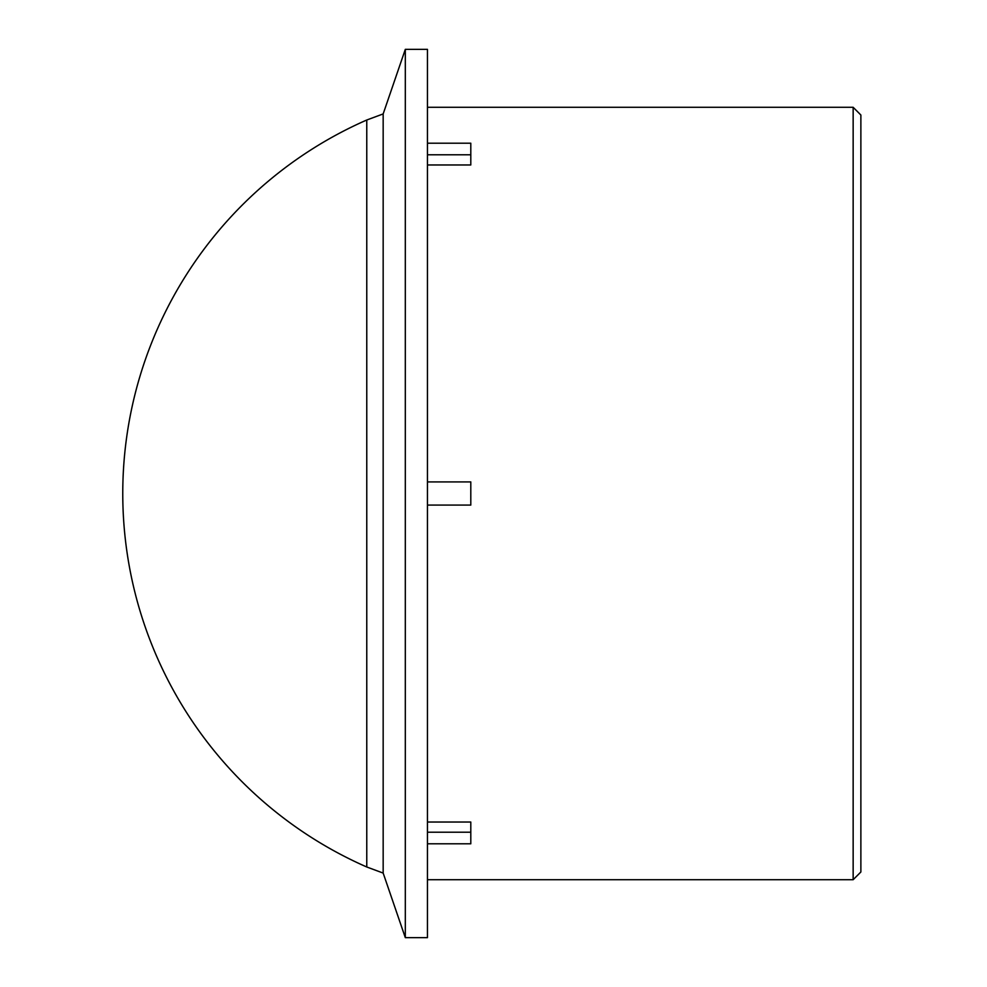 <?xml version="1.0" encoding="UTF-8"?>
<svg xmlns="http://www.w3.org/2000/svg" width="987" height="987" viewBox="0 0 987 987"><rect width="100%" height="100%" fill="white"/><g stroke="black" fill="none" stroke-linecap="round" stroke-linejoin="round"><path stroke-width="1.48" d="M860.874 493.5L860.874 115.01L853.15 107.287L853.15 879.713L860.874 871.99L860.874 493.5M427.445 143.201L470.799 143.201L470.799 164.965L427.445 164.965M427.445 822.035L470.799 822.035L470.799 843.799L427.445 843.799M470.799 154.786L427.445 154.786M427.445 832.214L470.799 832.214M427.445 493.5L427.445 937.65L405.312 937.65L405.312 49.35L427.445 49.35L427.445 493.5M427.445 481.915L470.799 481.915L470.799 505.085L427.445 505.085M383.166 113.924L366.769 120.007L366.769 866.993L383.166 873.076L383.166 113.924L405.312 49.35M427.445 879.713L853.15 879.713M427.445 107.287L853.15 107.287M383.166 873.076L405.312 937.65M366.202 120.254A407.853 407.853 0 0 0 366.202 866.746"/></g></svg>
